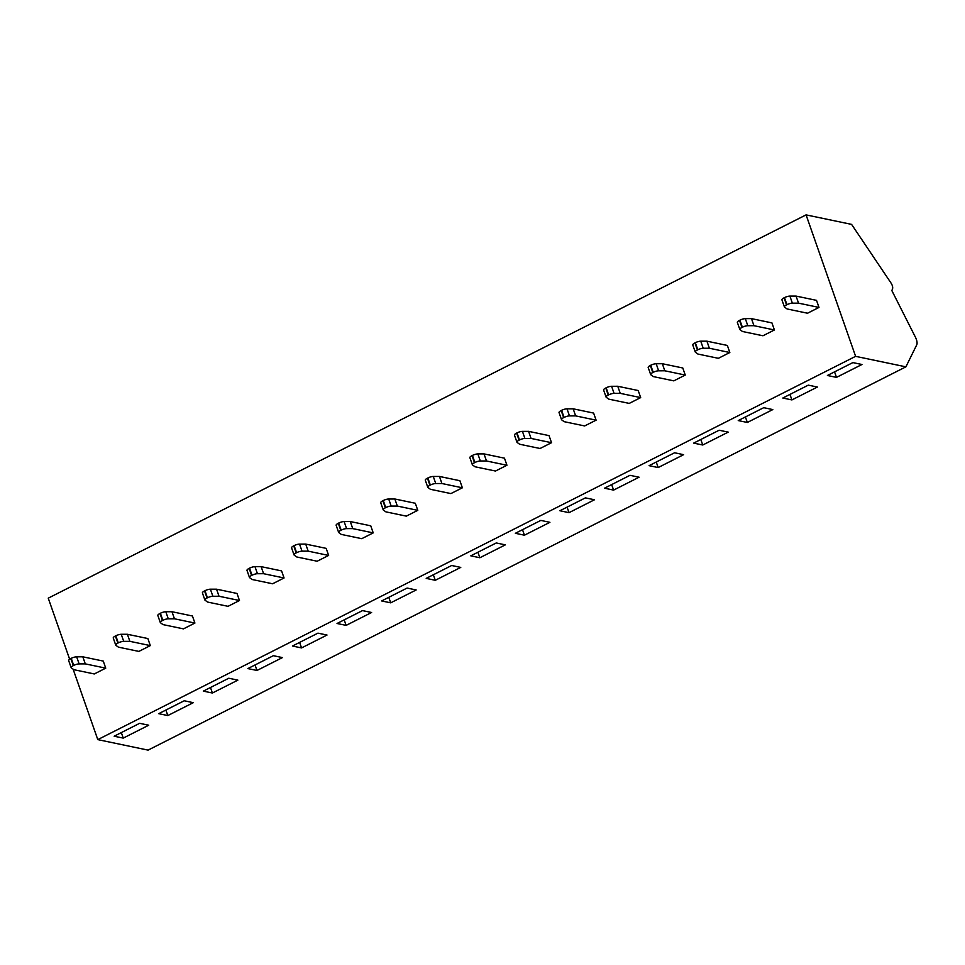 <?xml version="1.0" encoding="UTF-8"?>
<svg xmlns="http://www.w3.org/2000/svg" width="965" height="965" viewBox="0 0 965 965"><rect width="100%" height="100%" fill="white"/><g stroke="black" fill="none" stroke-linecap="round" stroke-linejoin="round"><path stroke-width="1.45" d="M891.877 290.646L915.387 337.123A7.817 3.172 -116.8 0 1 916.75 344.807L905.894 366.845L855.605 356.338L806.077 214.881L851.588 224.387L890.997 282.986A4.692 1.906 -116.8 0 1 892.577 288.607L891.877 290.646M806.077 214.881L48.25 598.155L69.649 659.252M855.605 356.338L97.791 739.624L73.111 669.167M105.74 668.154L94.281 673.956L73.835 669.686L71.314 667.852A4.692 1.327 160.7 0 1 71.157 667.647A4.692 1.327 160.7 0 1 73.304 665.621L73.702 665.416A4.692 1.327 160.7 0 1 79.13 663.908L85.294 663.884L105.74 668.154L103.267 661.085L82.821 656.815L76.657 656.827A4.692 1.327 160.7 0 0 71.229 658.347L70.831 658.552A4.692 1.327 160.7 0 0 68.672 660.579L71.157 667.647M150.323 645.609L138.864 651.411L118.406 647.141L115.897 645.308A4.692 1.327 160.7 0 1 115.728 645.102A4.692 1.327 160.7 0 1 117.887 643.076L118.285 642.871A4.692 1.327 160.7 0 1 123.713 641.363L129.877 641.339L150.323 645.609L147.85 638.541L127.392 634.27L121.24 634.282A4.692 1.327 160.7 0 0 115.812 635.802L115.402 636.007A4.692 1.327 160.7 0 0 113.255 638.034L115.728 645.102M194.906 623.064L183.434 628.866L162.989 624.596L160.48 622.763A4.692 1.327 160.7 0 1 160.311 622.558A4.692 1.327 160.7 0 1 162.458 620.531L162.856 620.326A4.692 1.327 160.7 0 1 168.284 618.818L174.448 618.794L194.906 623.064L192.421 615.996L171.975 611.726L165.811 611.738A4.692 1.327 160.7 0 0 160.383 613.258L159.985 613.463A4.692 1.327 160.7 0 0 157.826 615.477L160.311 622.558M239.477 600.519L228.017 606.322L207.559 602.051L205.05 600.218A4.692 1.327 160.7 0 1 204.882 600.013A4.692 1.327 160.7 0 1 207.041 597.986L207.439 597.781A4.692 1.327 160.7 0 1 212.867 596.274L219.031 596.249L239.477 600.519L237.004 593.451L216.546 589.181L210.394 589.193A4.692 1.327 160.7 0 0 204.966 590.713L204.556 590.918A4.692 1.327 160.7 0 0 202.409 592.932L204.882 600.013M284.06 577.975L272.588 583.777L252.142 579.507L249.633 577.673A4.692 1.327 160.7 0 1 249.465 577.468A4.692 1.327 160.7 0 1 251.612 575.442L252.022 575.236A4.692 1.327 160.7 0 1 257.45 573.717L263.602 573.705L284.06 577.975L281.575 570.906L261.129 566.636L254.965 566.648A4.692 1.327 160.7 0 0 249.537 568.168L249.139 568.373A4.692 1.327 160.7 0 0 246.992 570.387L249.465 577.468M328.631 555.43L317.171 561.232L296.725 556.962L294.204 555.128A4.692 1.327 160.7 0 1 294.036 554.923A4.692 1.327 160.7 0 1 296.195 552.897L296.593 552.692A4.692 1.327 160.7 0 1 302.021 551.172L308.185 551.16L328.631 555.43L326.158 548.361L305.712 544.091L299.548 544.103A4.692 1.327 160.7 0 0 294.12 545.623L293.722 545.828A4.692 1.327 160.7 0 0 291.563 547.843L294.036 554.923M373.214 532.885L361.754 538.675L341.296 534.417L338.787 532.583A4.692 1.327 160.7 0 1 338.619 532.378A4.692 1.327 160.7 0 1 340.766 530.352L341.176 530.147A4.692 1.327 160.7 0 1 346.604 528.627L352.756 528.615L373.214 532.885L370.741 525.804L350.283 521.546L344.119 521.558A4.692 1.327 160.7 0 0 338.691 523.078L338.293 523.271A4.692 1.327 160.7 0 0 336.146 525.298L338.619 532.378M417.785 510.34L406.325 516.13L385.879 511.86L383.358 510.039A4.692 1.327 160.7 0 1 383.202 509.822A4.692 1.327 160.7 0 1 385.349 507.807L385.747 507.602A4.692 1.327 160.7 0 1 391.175 506.082L397.339 506.07L417.785 510.34L415.312 503.26L394.866 499.002L388.702 499.014A4.692 1.327 160.7 0 0 383.274 500.533L382.876 500.726A4.692 1.327 160.7 0 0 380.717 502.753L383.202 509.822M462.368 487.795L450.908 493.585L430.45 489.315L427.941 487.494A4.692 1.327 160.7 0 1 427.772 487.277A4.692 1.327 160.7 0 1 429.932 485.262L430.33 485.057A4.692 1.327 160.7 0 1 435.758 483.537L441.922 483.525L462.368 487.795L459.895 480.715L439.437 476.445L433.273 476.469A4.692 1.327 160.7 0 0 427.857 477.977L427.447 478.182A4.692 1.327 160.7 0 0 425.3 480.208L427.772 487.277M506.951 465.251L495.479 471.041L475.033 466.77L472.512 464.949A4.692 1.327 160.7 0 1 472.355 464.732A4.692 1.327 160.7 0 1 474.503 462.718L474.901 462.512A4.692 1.327 160.7 0 1 480.329 460.993L486.493 460.981L506.951 465.251L504.466 458.17L484.02 453.9L477.856 453.924A4.692 1.327 160.7 0 0 472.428 455.432L472.03 455.637A4.692 1.327 160.7 0 0 469.871 457.663L472.355 464.732M551.522 442.706L540.062 448.496L519.604 444.226L517.095 442.404A4.692 1.327 160.7 0 1 516.926 442.187A4.692 1.327 160.7 0 1 519.086 440.173L519.484 439.968A4.692 1.327 160.7 0 1 524.912 438.448L531.076 438.436L551.522 442.706L549.049 435.625L528.591 431.355L522.439 431.379A4.692 1.327 160.7 0 0 517.011 432.887L516.601 433.092A4.692 1.327 160.7 0 0 514.454 435.119L516.926 442.187M596.105 420.161L584.633 425.951L564.187 421.681L561.678 419.859A4.692 1.327 160.7 0 1 561.509 419.642A4.692 1.327 160.7 0 1 563.656 417.616L564.067 417.423A4.692 1.327 160.7 0 1 569.495 415.903L575.647 415.891L596.105 420.161L593.62 413.08L573.174 408.81L567.01 408.834A4.692 1.327 160.7 0 0 561.582 410.342L561.184 410.547A4.692 1.327 160.7 0 0 559.037 412.574L561.509 419.642M640.676 397.604L629.216 403.406L608.77 399.136L606.249 397.315A4.692 1.327 160.7 0 1 606.08 397.098A4.692 1.327 160.7 0 1 608.24 395.071L608.638 394.878A4.692 1.327 160.7 0 1 614.066 393.358L620.23 393.346L640.676 397.604L638.203 390.536L617.757 386.265L611.593 386.29A4.692 1.327 160.7 0 0 606.165 387.797L605.767 388.002A4.692 1.327 160.7 0 0 603.607 390.029L606.08 397.098M685.259 375.059L673.799 380.861L653.341 376.591L650.832 374.77A4.692 1.327 160.7 0 1 650.663 374.553A4.692 1.327 160.7 0 1 652.81 372.526L653.221 372.333A4.692 1.327 160.7 0 1 658.649 370.813L664.801 370.789L685.259 375.059L682.786 367.991L662.328 363.721L656.164 363.745A4.692 1.327 160.7 0 0 650.736 365.253L650.338 365.458A4.692 1.327 160.7 0 0 648.191 367.484L650.663 374.553M729.829 352.514L718.37 358.317L697.924 354.046L695.403 352.213A4.692 1.327 160.7 0 1 695.246 352.008A4.692 1.327 160.7 0 1 697.393 349.981L697.792 349.776A4.692 1.327 160.7 0 1 703.22 348.269L709.384 348.244L729.829 352.514L727.357 345.446L706.911 341.176L700.747 341.188A4.692 1.327 160.7 0 0 695.319 342.708L694.921 342.913A4.692 1.327 160.7 0 0 692.761 344.939L695.246 352.008M774.413 329.97L762.953 335.772L742.495 331.502L739.986 329.668A4.692 1.327 160.7 0 1 739.817 329.463A4.692 1.327 160.7 0 1 741.976 327.437L742.375 327.231A4.692 1.327 160.7 0 1 747.803 325.724L753.967 325.7L774.413 329.97L771.94 322.901L751.482 318.631L745.318 318.643A4.692 1.327 160.7 0 0 739.902 320.163L739.492 320.368A4.692 1.327 160.7 0 0 737.344 322.394L739.817 329.463M818.996 307.425L807.524 313.227L787.078 308.957L784.557 307.123A4.692 1.327 160.7 0 1 784.4 306.918A4.692 1.327 160.7 0 1 786.547 304.892L786.945 304.687A4.692 1.327 160.7 0 1 792.374 303.179L798.538 303.155L818.996 307.425L816.511 300.356L796.065 296.086L789.901 296.098A4.692 1.327 160.7 0 0 784.473 297.618L784.075 297.823A4.692 1.327 160.7 0 0 781.915 299.85L784.4 306.918M905.894 366.845L148.067 750.119L97.791 739.624M114.16 736.211L123.243 738.104L148.719 725.222L139.623 723.328L114.16 736.211M158.73 713.666L167.814 715.56L193.29 702.677L184.206 700.783L158.73 713.666M203.313 691.121L212.397 693.015L237.873 680.132L228.789 678.238L203.313 691.121M247.884 668.576L256.979 670.47L282.443 657.587L273.36 655.693L247.884 668.576M292.467 646.031L301.55 647.925L327.026 635.042L317.943 633.149L292.467 646.031M337.038 623.486L346.133 625.38L371.609 612.498L362.514 610.604L337.038 623.486M381.621 600.942L390.704 602.836L416.18 589.953L407.097 588.059L381.621 600.942M426.204 578.385L435.287 580.291L460.763 567.408L451.668 565.502L426.204 578.385M470.775 555.84L479.858 557.746L505.334 544.863L496.251 542.957L470.775 555.84M515.358 533.295L524.441 535.201L549.917 522.318L540.822 520.412L515.358 533.295M559.929 510.75L569.024 512.656L594.488 499.761L585.405 497.868L559.929 510.75M604.512 488.206L613.595 490.099L639.071 477.217L629.988 475.323L604.512 488.206M649.083 465.661L658.178 467.555L683.642 454.672L674.559 452.778L649.083 465.661M693.666 443.116L702.749 445.01L728.225 432.127L719.142 430.233L693.666 443.116M738.249 420.571L747.332 422.465L772.808 409.582L763.713 407.688L738.249 420.571M782.82 398.026L791.903 399.92L817.379 387.037L808.296 385.144L782.82 398.026M827.403 375.481L836.486 377.375L861.962 364.493L852.867 362.599L827.403 375.481M121.313 732.592L123.243 738.104M165.884 710.047L167.814 715.56M210.466 687.502L212.397 693.015M255.037 664.957L256.979 670.47M299.62 642.413L301.55 647.925M344.203 619.868L346.133 625.38M388.774 597.323L390.704 602.836M433.357 574.766L435.287 580.291M477.928 552.221L479.858 557.746M522.511 529.676L524.441 535.201M567.082 507.132L569.024 512.656M611.665 484.587L613.595 490.099M656.248 462.042L658.178 467.555M700.819 439.497L702.749 445.01M745.402 416.952L747.332 422.465M789.973 394.408L791.903 399.92M834.556 371.863L836.486 377.375M82.821 656.815L85.294 663.884M127.392 634.27L129.877 641.339M171.975 611.726L174.448 618.794M216.546 589.181L219.031 596.249M261.129 566.636L263.602 573.705M305.712 544.091L308.185 551.16M350.283 521.546L352.756 528.615M394.866 499.002L397.339 506.07M439.437 476.445L441.922 483.525M484.02 453.9L486.493 460.981M528.591 431.355L531.076 438.436M573.174 408.81L575.647 415.891M617.757 386.265L620.23 393.346M662.328 363.721L664.801 370.789M706.911 341.176L709.384 348.244M751.482 318.631L753.967 325.7M796.065 296.086L798.538 303.155M70.831 658.552L73.304 665.621M71.229 658.347L73.702 665.416M76.657 656.827L79.13 663.908M115.402 636.007L117.887 643.076M115.812 635.802L118.285 642.871M121.24 634.282L123.713 641.363M159.985 613.463L162.458 620.531M160.383 613.258L162.856 620.326M165.811 611.738L168.284 618.818M204.556 590.918L207.041 597.986M204.966 590.713L207.439 597.781M210.394 589.193L212.867 596.274M249.139 568.373L251.612 575.442M249.537 568.168L252.022 575.236M254.965 566.648L257.45 573.717M293.722 545.828L296.195 552.897M294.12 545.623L296.593 552.692M299.548 544.103L302.021 551.172M338.293 523.271L340.766 530.352M338.691 523.078L341.176 530.147M344.119 521.558L346.604 528.627M382.876 500.726L385.349 507.807M383.274 500.533L385.747 507.602M388.702 499.014L391.175 506.082M427.447 478.182L429.932 485.262M427.857 477.977L430.33 485.057M433.273 476.469L435.758 483.537M472.03 455.637L474.503 462.718M472.428 455.432L474.901 462.512M477.856 453.924L480.329 460.993M516.601 433.092L519.086 440.173M517.011 432.887L519.484 439.968M522.439 431.379L524.912 438.448M561.184 410.547L563.656 417.616M561.582 410.342L564.067 417.423M567.01 408.834L569.495 415.903M605.767 388.002L608.24 395.071M606.165 387.797L608.638 394.878M611.593 386.29L614.066 393.358M650.338 365.458L652.81 372.526M650.736 365.253L653.221 372.333M656.164 363.745L658.649 370.813M694.921 342.913L697.393 349.981M695.319 342.708L697.792 349.776M700.747 341.188L703.22 348.269M739.492 320.368L741.976 327.437M739.902 320.163L742.375 327.231M745.318 318.643L747.803 325.724M784.075 297.823L786.547 304.892M784.473 297.618L786.945 304.687M789.901 296.098L792.374 303.179"/></g></svg>
